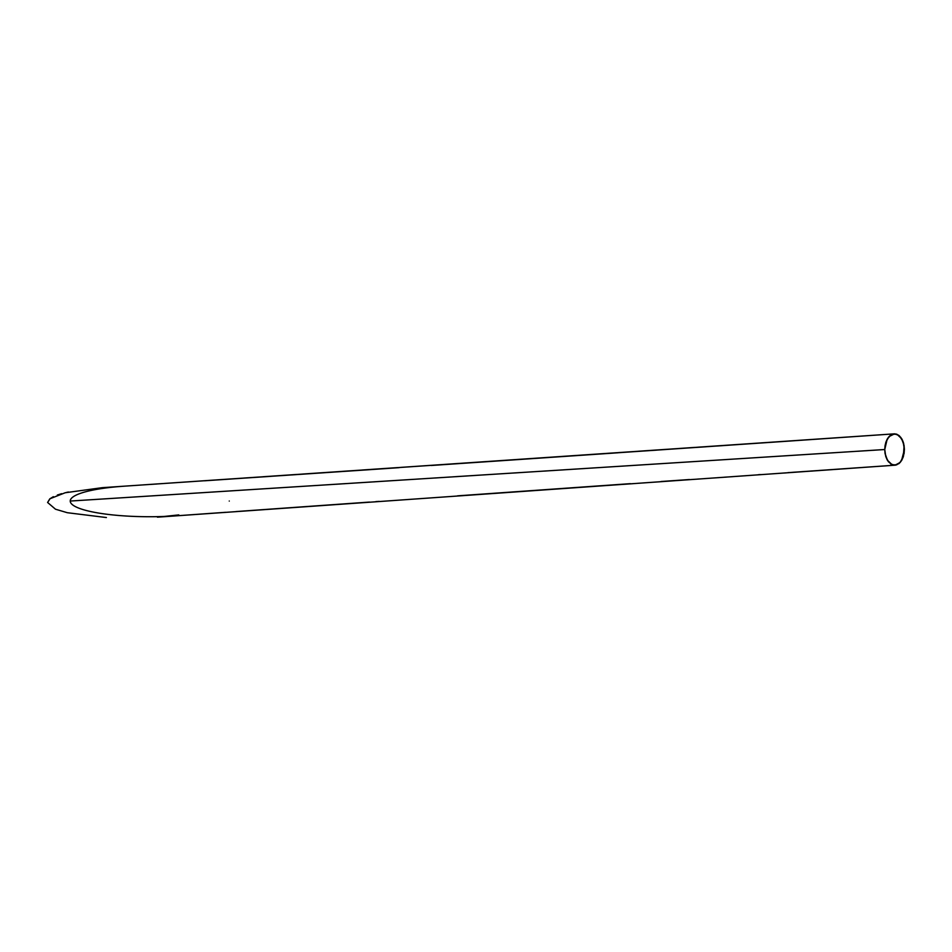 <?xml version="1.0" encoding="UTF-8"?>
<svg xmlns="http://www.w3.org/2000/svg" width="952" height="952" viewBox="0 0 952 952"><rect width="100%" height="100%" fill="white"/><g stroke="black" fill="none" stroke-linecap="round" stroke-linejoin="round"><path stroke-width="1.43" d="M904.4 449.522L903.162 457.138L901.58 460.53L898.89 463.612L894.999 465.195L890.858 464.04L887.157 459.816L885.753 456.436L884.753 449.522L70.222 501.049C40.055 502.953 40.055 502.953 70.222 501.049C40.055 502.953 40.055 502.953 70.222 501.049L884.753 449.522L885.051 453.414L887.419 460.268L892.107 464.707L894.951 465.195L900.057 462.541L901.984 459.816L904.4 449.522L903.21 442.037L901.734 438.777L897.034 434.35L894.19 433.862L889.097 436.504L887.157 439.241L884.753 449.522L885.955 441.99L887.621 438.432L889.93 435.707L894.571 433.85L897.07 434.362L901.52 438.432L904.019 445.203L904.4 449.237L904.091 453.461L901.806 460.149L899.212 463.35L894.678 465.207L891.607 464.469L887.621 460.613L885.122 453.842L884.753 449.522L70.222 501.049C40.055 502.953 40.055 502.953 70.222 501.049C40.055 502.953 40.055 502.953 70.222 501.049L884.753 449.522L885.051 453.414L887.419 460.268L892.107 464.707L894.951 465.195L900.057 462.541L903.365 456.52L904.091 445.655L901.603 438.563L898.89 435.433L896.32 434.1L893.44 433.945L890.893 434.993L887.145 439.253L885.741 442.644L884.753 449.522L885.062 445.595L885.991 441.895L889.061 436.552L894.571 433.85L898.89 435.433L901.687 438.705L903.198 442.025L904.4 449.546L903.091 441.716L899.533 435.98M892.512 464.862L893.702 465.147M899.533 463.065L898.652 463.791M894.226 433.85L894.951 433.862L894.226 433.85M901.865 439.015L902.686 440.681L901.865 439.015M903.293 442.299L903.745 443.882L903.293 442.299M229.265 501.049C204.263 502.953 204.263 502.953 229.265 501.049M895.796 465.088L895.082 465.183M884.753 449.522L885.717 456.329L888.442 461.779L892.393 464.814L896.76 464.814L900.699 461.779L903.424 456.329L904.4 449.522L903.424 442.728L900.699 437.265L896.76 434.243L892.393 434.243L888.442 437.265L885.717 442.728L884.753 449.522M176.691 515.805A79.528 15.684 0 0 0 176.977 515.782A79.528 15.684 0 0 1 74.732 506.25A79.528 15.684 0 0 1 124.153 486.198A79.528 15.684 0 0 0 124.069 486.21M178.797 514.901L157.425 517.174L894.939 465.195L898.974 463.553M899.462 463.124L901.508 460.625M901.52 460.613L904.4 449.558M898.89 435.445L894.571 433.85M157.425 517.174L182.32 515.401M205.953 513.711L209.892 513.425M236.013 511.569L250.376 510.546M894.154 433.862L102.245 487.674L794.456 440.716M785.793 441.312L431.292 465.48M389.558 468.313L291.598 474.929M204.537 480.796L399.138 467.658M102.245 487.674L65.141 492.755M50.111 498.622L47.6 502.477L55.49 509.213L67.318 512.712L106.398 517.543M183.343 515.329L189.555 514.877M189.638 514.877L225.6 512.307M240.071 511.272L369.495 502.073M375.85 501.621L379.217 501.383M457.495 495.849L630.343 483.664M661.069 481.51L689.391 479.534M758.363 474.703L760.374 474.572M788.018 472.632L894.939 465.195M68.389 492.017L66.354 492.47M65.283 492.719L49.897 498.777L47.6 502.477L49.801 498.86L53.348 496.694M894.13 433.862L792.849 440.824M788.244 441.145L774.25 442.097M617.848 452.795L475.988 462.446M61.606 493.683L57.334 495.04"/></g></svg>

